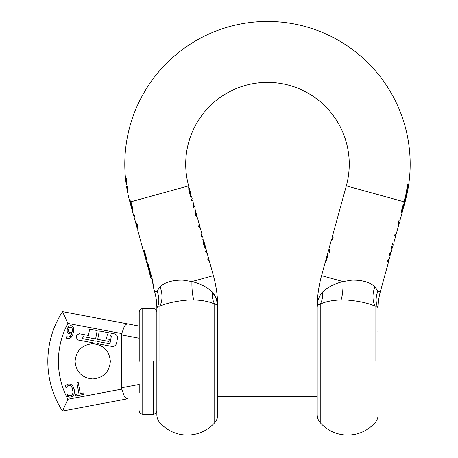 <?xml version="1.0" encoding="UTF-8"?>
<svg xmlns="http://www.w3.org/2000/svg" width="458" height="458" viewBox="0 0 458 458"><rect width="100%" height="100%" fill="white"/><g stroke="black" fill="none" stroke-linecap="round" stroke-linejoin="round"><path stroke-width="0.69" d="M378.108 395.088L378.108 414.662C378.073 417.719 377.054 420.41 375.062 422.723C367.694 430.778 358.557 434.9 347.645 435.1C336.733 434.9 327.596 430.778 320.228 422.723C318.23 420.41 317.217 417.719 317.182 414.662L317.182 308.034C317.045 305.6 318.064 304.324 320.228 304.204L320.211 304.204M378.108 379.882L378.108 367.791M378.108 359.524L378.108 369.469M378.108 377.678L378.108 388.04M378.108 340.168L378.079 307.381M378.108 361.351L377.913 291.185L374.913 286.639C369.703 282.145 362.038 279.981 351.916 280.164L343.025 281.573C334.26 283.794 327.464 287.281 322.638 292.038C318.974 295.748 317.154 301.078 317.182 308.034C317.154 301.083 318.974 295.748 322.638 292.038C322.982 296.618 322.18 300.677 320.228 304.204C325.277 301.645 332.227 300.225 341.078 299.95L347.645 300.105C359.129 301.118 368.266 303.15 375.062 306.202L377.117 306.259L378.108 308.034L378.108 307.433M341.078 299.95C342.515 295.433 343.162 289.307 343.025 281.573L321.562 275.653A121.851 121.851 0 0 0 317.182 307.765M375.062 361.351L375.062 306.202C372.331 300.368 372.28 293.847 374.913 286.639L377.913 291.185C375.841 296.343 375.571 301.364 377.117 306.259M332.176 239.557L332.634 237.908L331.97 237.908L332.394 236.385L331.987 237.908L332.726 237.908L332.268 239.557L331.535 239.557L329.027 248.562L330.132 251.07L329.731 252.524L328.626 250.022L328.976 249.289M327.287 255.066L327.957 255.066L327.287 255.072L327.619 253.675L327.825 255.524L326.817 259.405L326.188 261.112L325.804 261.112L327.207 256.675L327.356 255.255L327.029 255.839M327.619 253.675L327.779 253.314M333.51 237.908L332.726 237.908M406.223 196.951L406.04 198.234A142.696 142.696 0 0 1 405.055 202.018A142.696 142.696 0 0 1 405.044 202.058L403.807 202.321L403.962 201.76L346.311 185.868A81.77 81.77 0 0 0 267.478 82.371A81.77 81.77 0 0 0 188.65 185.868L130.816 201.806L132.299 206.764L132.253 210.548L132.459 208.877M402.782 206.048L403.258 206.048L403.223 208.665L399.868 220.836L398.706 220.836L397.865 228.095L396.164 234.267M395.557 234.267L395.002 234.267L394.533 235.973L395.031 235.973L395.5 234.267M393.141 243.038L392.586 243.038L392.117 244.738L392.615 244.738L393.084 243.038L392.46 243.038M390.983 252.226L390.044 255.73M389.002 259.188L389.06 260.047L387.439 261.724L387.92 259.967L389.518 258.381L390.067 256.394L389.34 254.825L389.815 253.097L391.413 251.516L391.968 249.496L391.235 247.938L391.699 246.261L392.409 247.904L391.899 248.723M403.258 206.048L401.431 212.672L400.956 212.672L401.431 212.672M403.389 207.76L403.784 204.543L403.195 204.543L400.956 212.672M377.913 291.185L380.295 291.843A60.925 60.925 0 0 0 378.108 307.816M406.767 189.99L407.815 189.99A142.696 142.696 0 0 1 406.641 195.698L405.347 200.667L404.735 200.667A142.037 142.037 0 0 0 406.057 195.28L405.588 195.28A141.574 141.574 0 0 1 403.962 201.76L404.425 201.886L404.305 202.321L404.969 202.321L403.71 206.896M407.815 189.99L407.145 189.99A142.037 142.037 0 0 1 406.28 194.289L405.805 194.289L406.28 194.289M407.654 183.984L408.124 183.984L407.654 183.984A141.574 141.574 0 0 1 405.805 194.289M408.124 183.984A142.037 142.037 0 0 1 407.448 188.29L407.07 188.29M126.305 184.832L126.185 178.574L126.597 178.574L126.711 184.832L126.305 184.832A142.684 142.684 0 0 1 125.526 178.574L125.526 178.574A142.696 142.696 0 0 1 267.478 21.446A142.696 142.696 0 0 1 408.118 188.29M329.875 251.997L329.273 250.102M327.493 254.213L328.157 254.213M325.838 260.997L326.233 260.997M327.344 255.77L328.02 255.77M406.04 198.234L405.055 202.018M404.391 202.018L403.807 202.321M404.803 200.489L404.425 201.886M398.277 222.485L399.319 222.485M390.416 252.713L389.535 254.018L389.729 255.203M389.563 254.018L390.21 254.018M388.521 259.589L387.6 261.134M391.538 246.833L391.63 248.31M403.143 204.726L403.206 206.048M406.675 189.99L407.145 189.99M406.979 188.29L407.448 188.29A142.054 142.054 0 0 1 407.162 189.973A142.054 142.054 0 0 1 407.162 189.99L407.162 189.973M405.588 195.28L406.057 195.28M404.259 200.667L404.735 200.667M399.204 220.836L398.746 222.485M127.232 186.589L127.65 186.589L127.232 186.589L127.713 192.904A142.696 142.696 0 0 1 126.563 186.589M127.65 186.589L128.074 194.604A142.696 142.696 0 0 0 129.917 202.058L131.767 208.785L131.847 207.6L131.389 204.806L129.94 200.959A142.381 142.381 0 0 1 129.906 200.833L130.404 200.833L130.816 201.806M128.12 193.247L127.713 192.904M330.327 243.885L331.535 239.557M398.214 226.813L399.416 222.485L398.866 222.485L398.162 226.813M399.405 222.485L398.866 222.485M126.597 178.574L126.185 178.574M130.616 200.959L129.94 200.959M157.042 291.185L160.042 286.639L157.042 291.185L156.854 308.034L157.844 306.259C159.401 301.37 159.132 296.343 157.042 291.185L154.661 291.843A60.925 60.925 0 0 1 156.854 307.816M159.899 361.351L159.899 306.202C166.529 303.196 175.672 301.164 187.316 300.11L193.883 299.95C192.446 295.433 191.793 289.307 191.936 281.573L183.04 280.164C172.901 279.981 165.235 282.139 160.042 286.639C162.676 293.847 162.63 300.368 159.899 306.202L157.844 306.259M140.159 239.236L143.251 250.452L144.367 250.452L147.018 260.075L146.028 260.075L143.377 250.452M146.64 262.743L145.907 260.075L146.571 260.075L143.921 250.452M153.121 283.84L151.724 278.779L151.873 278L151.85 278.779L151.18 278.779L150.075 273.432L149.589 273.432L151.06 278.779M149.709 273.432L146.76 262.743L147.757 262.743L152.176 278.779L153.27 286.794L153.172 284.447M136.015 224.002L135.545 222.01L137.194 224.506L138.127 228.216L137.721 230.322L137.904 228.622M140.383 240.032L137.749 229.979M134.074 217.138L135.545 222.01M134.251 215.437L134.709 215.437L135.179 217.138L134.721 217.138L135.179 217.138L134.738 217.138L134.268 215.437M190.431 196.368L190.431 196.368C191.913 196.368 191.913 196.368 190.431 196.368L188.799 189.789L188.759 186.263L188.656 188.026M201.423 236.259L201.423 236.259C202.905 236.259 202.905 236.259 201.423 236.259L200.953 234.553L201.423 234.553L200.953 234.553L201.406 234.553L201.875 236.259M199.654 225.783L197.49 217.945L195.778 215.781L195.2 213.674L195.721 211.51L194.787 208.138M195.852 212.781L195.766 212.466M199.007 227.489L199.007 227.489C200.489 227.489 200.489 227.489 199.007 227.489L198.537 225.783L199.007 225.783L198.537 225.783L198.984 225.783L199.453 227.489M208.144 260.642L208.144 260.642C209.627 260.642 209.627 260.642 208.144 260.642L207.674 258.942L208.739 258.942L207.113 253.045L206.048 253.045L205.579 251.339C207.068 251.339 207.068 251.339 205.579 251.339C207.068 251.339 207.068 251.339 205.579 251.339L206.031 251.339L206.501 253.045M208.596 260.642L208.127 258.942L208.791 258.942L207.113 253.045M193.677 208.138L193.677 208.138C195.16 208.138 195.16 208.138 193.677 208.138L193.007 205.711L193.219 202.459L192.704 200.564M192.326 200.564L191.587 200.564L191.146 198.967C192.629 198.967 192.629 198.967 191.146 198.967C192.629 198.967 192.629 198.967 191.146 198.967L191.593 198.967L192.034 200.564M193.379 203.3L193.768 206.541L193.236 206.541L193.768 206.541M205.968 249.209L203.404 243.793L202.923 238.652M202.848 239.213L202.825 239.706M132.471 208.911L131.767 208.785L132.488 208.464L131.818 208.464M132.517 207.6L131.847 207.6M132.07 204.806L131.389 204.806M147.018 260.075L146.571 260.075M151.873 278L151.77 277.302M150.699 273.432L150.075 273.432M217.779 307.856L217.779 308.034A121.851 121.851 0 0 0 213.399 275.653L191.936 281.573C200.684 283.788 207.48 287.275 212.323 292.038C215.999 295.776 217.819 301.112 217.779 308.034L217.779 308.034C217.813 305.469 216.794 304.192 214.733 304.204C212.77 300.677 211.968 296.624 212.323 292.038M212.426 292.141L216.376 298.645L217.773 307.347M193.202 205.173L193.15 206.237M193.883 299.95C202.717 300.225 209.667 301.639 214.733 304.204L214.733 422.723C207.365 430.778 198.222 434.9 187.316 435.1C176.404 434.9 167.262 430.778 159.899 422.723C157.901 420.41 156.888 417.719 156.854 414.662L156.854 308.034M150.253 273.432L147.304 262.743M136.564 223.762L136.301 222.811M137.056 224.031L135.98 223.973L137.263 228.599L137.28 226.075L136.444 224.117L135.98 223.973M137.263 228.599L137.932 228.599L138.167 228.124M138.098 229.326L137.892 228.599M190.877 196.368L190.408 194.667L191.078 194.667L189.961 194.667M195.514 213.188L195.343 214.768L196.373 216.296M194.123 208.138L193.682 206.541M204.812 247.417L205.688 247.692L205.035 247.692M202.877 239.895L203.541 239.895L205.688 247.692L203.884 243.793L203.541 239.895L202.82 239.694M214.733 422.723C216.726 420.41 217.739 417.719 217.779 414.662L217.779 308.034M137.961 226.075L137.28 226.075M138.207 227.689L137.532 227.689M188.896 191.433L189.578 191.433L190.419 194.667L190.064 193.368L189.601 193.368M191.078 194.667L189.246 188.026L188.581 188.026L189.246 188.026L189.572 191.415M189.314 189.978L188.639 189.978M189.755 192.2L189.589 191.496M197.112 216.743L196.018 212.781L196.024 214.768L196.82 216.743M196.024 214.768L195.503 214.768M196.018 212.781L195.692 212.781M203.884 243.793L203.203 243.793M217.779 323.508L217.779 326.073L317.182 326.073M76.87 382.67L78.209 382.419L80.299 393.531L83.682 392.895L83.963 394.384L75.862 395.912L75.581 394.418L78.959 393.783L76.87 382.67M121.576 387.766L121.708 389.145L67.864 399.279L62.523 411.049A91.388 91.388 0 0 1 62.523 311.646L127.919 323.949C126.752 323.766 125.555 324.59 124.336 326.428L121.708 333.55L121.576 334.93L121.576 387.766L139.215 384.445L139.215 392.953M92.716 343.712C103.434 344.76 109.307 350.633 110.355 361.351C109.307 372.062 103.434 377.942 92.716 378.984C82.005 377.942 76.125 372.062 75.083 361.351C76.125 350.633 82.005 344.76 92.716 343.712M83.276 338.823L95.212 341.073L94.817 343.174L77.912 339.991L76.286 337.615L76.721 335.313L79.097 333.687L88.44 335.445L89.625 329.142L97.188 330.567L95.608 338.972L83.671 336.722L82.875 337.265L82.732 338.033L83.276 338.823A0.681 0.681 0 0 1 82.732 338.033M111.826 346.374L96.919 343.569L97.314 341.468L108.586 343.586L110.172 342.504L111.248 336.767L110.166 335.182L107.298 334.643L106.508 338.846L109.307 339.372L108.912 341.473L97.709 339.367L99.289 330.962L114.197 333.767C116.584 334.46 117.666 336.046 117.443 338.519L116.578 343.122C115.885 345.509 114.3 346.591 111.826 346.374M67.744 332.92L67.126 331.374L67.206 329.434L68.752 326.445L69.931 325.752L71.225 325.684L72.416 326.205L73.234 327.247L73.709 329.233L73.475 332.113L72.645 335.027L71.379 337.174L69.679 338.405L67.572 338.565L66.462 338.176L66.765 336.55L68.03 337.14L70.263 336.458L71.774 333.487L70.669 333.951L68.505 333.624L67.698 332.857L67.126 331.374M66.754 384.72L68.471 384.016L70.366 384.085L72.032 385.058L73.349 386.924L74.213 389.684L74.408 392.5L73.858 394.722L72.673 396.285L69.948 397.16L67.601 396.594L67.223 394.573L68.654 395.391L70.658 395.638L71.814 395.077L72.645 393.926L72.999 392.18L72.152 387.76L71.179 386.312L70.011 385.556L67.698 385.848L65.929 387.691L65.551 385.688L66.691 384.76M121.708 389.145L124.336 396.267C125.555 398.105 126.752 398.929 127.919 398.746L62.523 411.049L67.864 399.279C61.612 387.411 58.458 374.764 58.406 361.351C58.458 347.931 61.612 335.29 67.864 323.417L62.523 311.646L139.215 326.073L139.215 338.25L139.215 326.073L127.919 323.949M82.875 337.265A0.681 0.681 0 0 1 83.671 336.722M110.172 342.504A1.357 1.357 0 0 1 109.496 343.437M109.342 343.511A1.357 1.357 0 0 1 108.586 343.586M110.166 335.182A1.357 1.357 0 0 1 111.099 335.857M111.174 336.012A1.357 1.357 0 0 1 111.248 336.767M67.664 327.968L67.876 327.556M69.931 325.752L71.225 325.684M72.416 326.205L73.234 327.247M73.709 329.233L73.475 332.113M72.645 335.027L71.379 337.174M69.679 338.405L67.572 338.565M66.954 338.405L66.462 338.176M67.315 336.893L66.828 336.561L68.03 337.14L70.263 336.458L71.774 333.487M70.669 333.951L69.519 333.968M70.366 384.085L72.032 385.058M73.349 386.924L74.213 389.684L74.408 392.5M72.673 396.285L69.948 397.16M69.078 397.08L68.351 396.886M67.332 394.55L67.876 394.956M68.654 395.391L69.582 395.666M71.477 395.328L71.814 395.077M72.856 393.262L72.999 392.18M72.152 387.76L71.179 386.312M70.011 385.556L68.746 385.464M67.698 385.848L66.908 386.455M66.364 387.119L66.026 387.668M65.551 385.688L66.101 385.195M139.215 361.351L139.215 312.098L139.215 361.351M68.883 331.947L69.41 332.411L68.568 331.237M69.61 327.453L69.015 328.266M68.643 329.405L69.513 327.539L70.835 327.041M72.152 328.14L71.597 327.344L72.37 329.182M72.387 329.634L72.215 331.323M72.003 332.268L72.095 331.918L71.036 332.623L70.074 332.628L71.036 332.623M47.827 361.351C47.935 343.363 52.836 326.794 62.523 311.646C52.836 326.794 47.935 343.363 47.827 361.351M64.973 317.217L64.023 315.081M127.919 398.746L62.523 411.049M70.074 332.628L69.41 332.411M68.517 330.951L68.603 329.617M70.967 327.058L71.597 327.344M72.187 331.478L72.095 331.918M378.108 335.348L377.896 331.369M320.228 422.723L320.228 304.204M326.377 259.537L327.046 259.537M326.955 257.705L327.63 257.705M327.212 256.657L327.882 256.657M327.356 255.249L328.025 255.249M404.614 201.194L405.278 201.194M130.37 201.932L129.917 202.058M131.211 202.327L130.536 202.327M151.438 276.105L150.814 276.105M136.49 223.401L135.826 223.401M137.303 224.409L136.621 224.409M138.121 228.336L137.446 228.336M204.995 246.639L204.325 246.639M203.426 240.948L202.757 240.948M67.864 323.417L121.708 333.55M121.576 334.93L139.215 338.25M139.215 311.967C139.427 309.826 140.6 308.646 142.741 308.44L142.741 414.255C140.6 414.049 139.427 412.87 139.215 410.729M153.321 361.351L153.321 414.255C155.468 414.049 156.642 412.87 156.854 410.729M321.562 275.653L327.149 255.392M327.642 253.6L328.626 250.022M332.382 236.385L346.311 185.868M380.295 291.843L389.06 260.047M390.434 255.06L391.017 252.948M392.409 247.904L393.279 244.738M393.748 243.038L395.695 235.973M132.253 210.548L133.604 215.437M153.27 286.794L154.661 291.843M188.65 185.868L188.759 186.263M191.547 196.368L192.263 198.967M193.694 204.165L194.347 206.541M200.123 227.489L202.07 234.553M202.539 236.259L203.054 238.126M206.174 249.455L206.695 251.339M209.26 260.642L213.399 275.653M136.696 223.762L136.032 223.762M142.741 308.44L153.321 308.44C155.468 308.646 156.642 309.826 156.854 311.967M142.741 414.255L153.321 414.255M317.182 396.622L217.779 396.622"/></g></svg>
